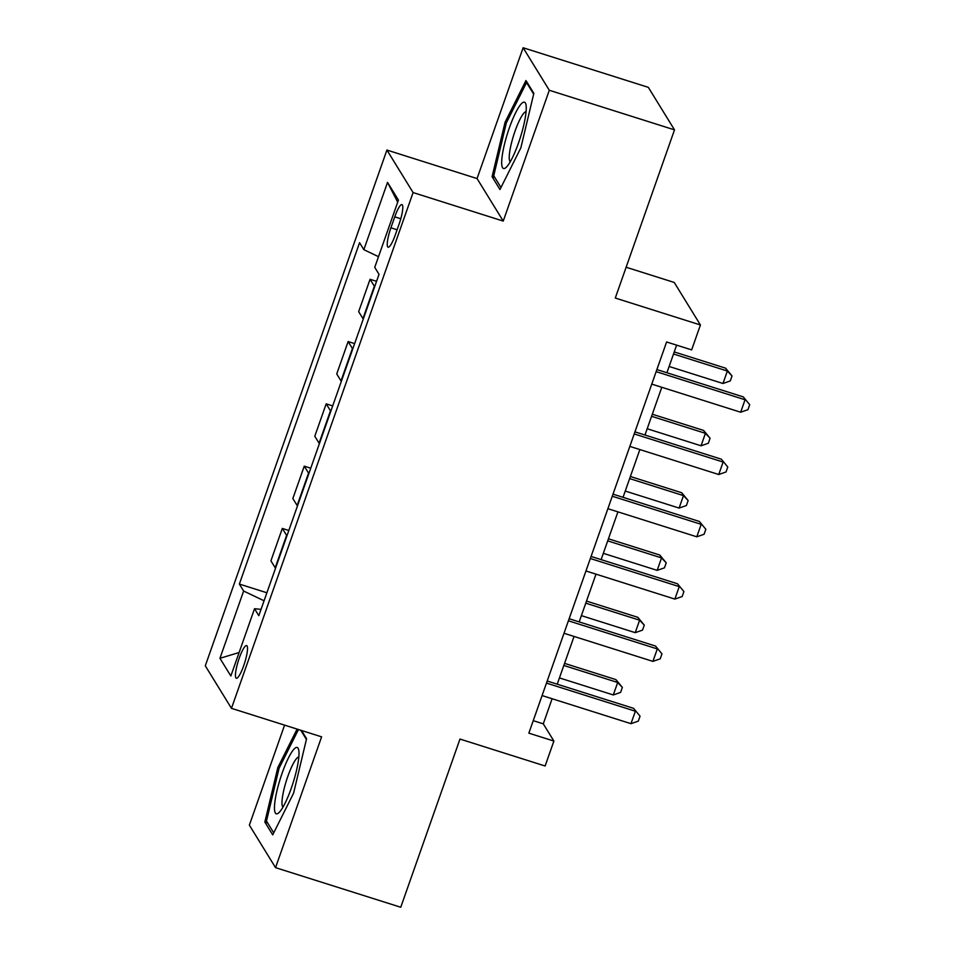 <?xml version="1.0" encoding="UTF-8"?>
<svg xmlns="http://www.w3.org/2000/svg" width="955" height="955" viewBox="0 0 955 955"><rect width="100%" height="100%" fill="white"/><g stroke="black" fill="none" stroke-linecap="round" stroke-linejoin="round"><path stroke-width="1.43" d="M243.74 665.599A17.13 3.319 -72.5 0 0 246.641 645.58A17.13 3.319 -72.5 0 0 239.204 658.246A17.13 3.319 -72.5 0 0 236.303 678.253A17.13 3.319 -72.5 0 0 243.74 665.599M284.578 725.132L249.362 825.132L275.541 867.653L400.754 907.25L459.976 739.063L545.114 765.994L553.888 741.068L543.276 723.842L552.109 698.738M386.918 150.054L205.289 665.814L231.468 708.335L413.097 192.564L386.918 150.054L477.058 178.561L503.237 221.083L549.304 90.271L523.125 47.75L477.058 178.561M523.125 47.75L648.326 87.347L674.505 129.868L615.283 298.044L700.421 324.975L674.242 282.453L626.134 267.245M549.304 90.271L674.505 129.868M700.421 324.975L691.647 349.888L666.602 341.974L528.843 733.154L553.888 741.068M394.761 216.845L390.893 227.803A16.593 3.211 -72.5 0 0 388.088 247.19A16.593 3.211 -72.5 0 0 395.286 234.93L399.142 223.971A16.593 3.211 -72.5 0 0 401.96 204.585A16.593 3.211 -72.5 0 0 394.761 216.845L400.79 218.755M378.502 256.68L363.843 249.673L359.569 242.713L239.359 584.066L266.875 592.769M363.843 249.673L387.539 182.393L398.438 200.096L374.742 267.364L379.028 274.324L258.817 615.677L254.531 608.717L230.847 675.997L219.948 658.293L243.632 591.026L239.359 584.066M503.237 221.083L413.097 192.564M275.541 867.653L321.608 736.842L231.468 708.335M557.231 684.198L574.051 636.448M579.172 621.908L595.992 574.158M601.113 559.618L617.921 511.868M623.042 497.328L639.862 449.566M644.983 435.026L661.791 387.276M666.912 372.737L676.629 345.137M533.248 720.667L543.276 723.842M374.682 286.655A21.416 3.462 -160.6 0 1 374.348 286.225L370.074 279.266L376.557 281.319M275.529 568.201A21.416 3.462 -160.6 0 1 275.195 567.771L270.922 560.824L282.322 528.425L288.816 530.479M297.471 505.911A21.416 3.462 -160.6 0 1 297.136 505.482L292.851 498.534L304.263 466.136L310.745 468.189M319.4 443.621A21.416 3.462 -160.6 0 1 319.077 443.192L314.792 436.244L326.192 403.846L332.686 405.899M341.341 381.332A21.416 3.462 -160.6 0 1 341.007 380.902L336.733 373.954L348.133 341.556L354.615 343.609M363.27 319.042A21.416 3.462 -160.6 0 1 362.948 318.612L358.662 311.664L370.074 279.266M352.741 348.945A21.416 3.462 -160.6 0 1 352.419 348.515L348.133 341.556M330.812 411.235A21.416 3.462 -160.6 0 1 330.478 410.805L326.192 403.846M308.871 473.525A21.416 3.462 -160.6 0 1 308.549 473.095L304.263 466.136M286.93 535.815A21.416 3.462 -160.6 0 1 286.607 535.385L282.322 528.425M243.632 591.026L264.058 600.791M261.025 609.374L254.531 608.717M397.698 202.185L387.539 182.393M219.948 658.293L239.108 652.528M505.076 122.228L492.088 176.723L499.966 189.532L520.845 147.846L533.845 93.351L525.954 80.542L505.076 122.228L506.46 122.67M297.089 729.095L277.821 767.569L264.833 822.052L272.712 834.861L293.591 793.175L306.579 738.681L301.541 730.503M494.881 177.606L492.088 176.723M267.627 822.935L264.833 822.052M279.206 767.999L277.821 767.569M656.157 371.65L745.055 399.763L740.662 412.226L651.764 384.113M656.885 369.573L743.288 396.898L749.711 404.705L747.956 409.683L740.662 412.226M743.288 396.898L749.711 404.705M669.121 366.469L722.971 383.492L727.364 371.041L725.597 368.164L674.242 351.929M725.597 368.164L732.031 375.972L727.364 371.041L673.514 354.007M732.031 375.972L730.277 380.95L722.971 383.492M634.216 433.94L723.114 462.053L718.733 474.516L629.834 446.403M634.956 431.863L721.347 459.188L727.782 466.995L726.027 471.973L718.733 474.516M721.347 459.188L727.782 466.995M612.286 496.23L701.185 524.343L696.792 536.806L607.893 508.693M613.014 494.153L699.406 521.478L705.841 529.285L704.086 534.263L696.792 536.806M699.406 521.478L705.841 529.285M590.345 558.52L679.244 586.633L674.863 599.095L585.964 570.983M591.073 556.443L677.477 583.768L683.911 591.575L682.157 596.553L674.863 599.095M677.477 583.768L683.911 591.575M647.192 428.759L701.042 445.782L705.423 433.331L703.656 430.454L652.313 414.219M703.656 430.454L710.09 438.261L705.423 433.331L651.573 416.296M710.09 438.261L708.335 443.251L701.042 445.782M625.25 491.049L679.101 508.072L683.494 495.621L681.727 492.744L630.372 476.509M681.727 492.744L688.149 500.551L683.494 495.621L629.643 478.586M688.149 500.551L686.394 505.541L679.101 508.072M603.321 553.339L657.171 570.362L661.552 557.911L659.786 555.034L608.442 538.799M659.786 555.034L666.22 562.841L661.552 557.911L607.702 540.876M666.22 562.841L664.465 567.831L657.171 570.362M568.404 620.81L657.303 648.923L652.922 661.385L564.023 633.272M569.144 618.733L655.536 646.058L661.97 653.865L660.215 658.843L652.922 661.385M655.536 646.058L661.97 653.865M581.38 615.629L635.23 632.664L639.623 620.201L637.845 617.324L586.501 601.089M637.845 617.324L644.279 625.131L639.623 620.201L585.773 603.166M644.279 625.131L642.524 630.121L635.23 632.664M506.389 167.137A34.798 6.733 -72.5 0 0 520.427 137.222A34.798 6.733 -72.5 0 0 526.014 104.859A34.798 6.733 -72.5 0 0 521.549 103.57A34.798 6.733 -72.5 0 0 504.312 144.921A34.798 6.733 -72.5 0 0 506.293 167.232A34.798 6.733 -72.5 0 0 506.389 167.137M526.098 111.628A26.346 5.097 -72.5 0 0 524.271 112.726A26.346 5.097 -72.5 0 0 512.596 138.833A26.346 5.097 -72.5 0 0 510.245 161.741M500.981 187.514L493.735 175.744L506.329 122.944L526.551 82.56L533.666 94.103M527.351 82.81L526.551 82.56M282.107 773.216A34.798 6.733 -72.5 0 0 279.039 812.562A34.798 6.733 -72.5 0 0 291.311 788.15A34.798 6.733 -72.5 0 0 298.76 750.188A34.798 6.733 -72.5 0 0 282.107 773.216M298.843 756.969A26.346 5.097 -72.5 0 0 287.789 776.475A26.346 5.097 -72.5 0 0 282.99 807.071M273.727 832.844L266.481 821.073L279.075 768.274L298.473 729.525M300.753 730.253L306.4 739.433M546.475 683.1L635.373 711.224L630.98 723.675L542.082 695.562M547.203 681.022L633.607 708.347L640.041 716.154L638.286 721.132L630.98 723.675M633.607 708.347L640.041 716.154M559.451 677.919L613.301 694.953L617.682 682.491L615.915 679.614L564.56 663.379M615.915 679.614L622.35 687.421L617.682 682.491L563.832 665.456M622.35 687.421L620.595 692.411L613.301 694.953M362.948 318.612L374.348 286.225M341.007 380.902L352.419 348.515M319.077 443.192L330.478 410.805M297.136 505.482L308.549 473.095M275.195 567.771L286.607 535.385M397.101 229.761L390.893 227.803"/></g></svg>
